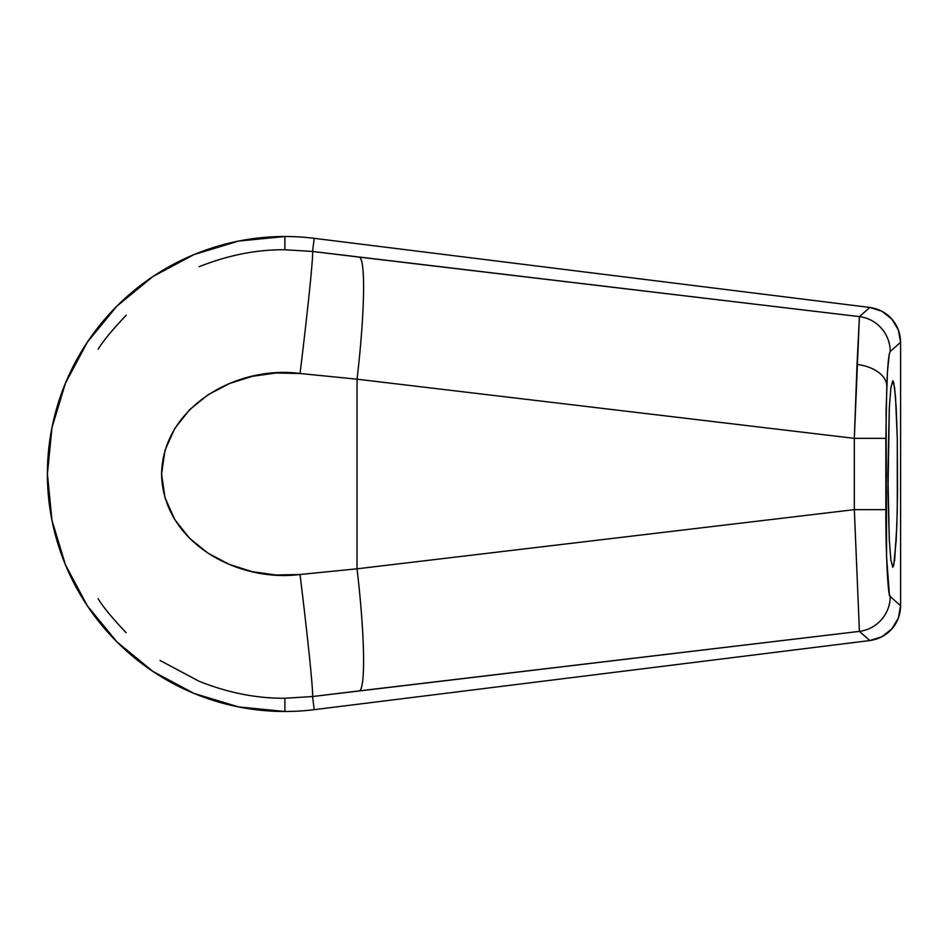 <?xml version="1.0" encoding="UTF-8"?>
<svg xmlns="http://www.w3.org/2000/svg" width="948" height="948" viewBox="0 0 948 948"><rect width="100%" height="100%" fill="white"/><g stroke="black" fill="none" stroke-linecap="round" stroke-linejoin="round"><path stroke-width="1.42" d="M894.628 560.138L892.767 567.236L890.895 560.138L889.307 539.933L887.968 492.19L889.307 408.067L890.895 387.862L892.767 380.764L894.628 387.862L896.216 408.067L897.282 438.32L897.282 509.68L896.216 539.933L893.715 565.446L892.767 567.236L890.895 560.138L889.307 539.933L887.873 474L889.307 408.067L890.895 387.862L892.767 380.764L893.715 382.554L895.481 396.477L897.282 438.32L897.555 492.19L896.832 525.796L894.628 560.138M199.08 266.743C228.077 255.178 256.683 249.514 284.886 249.751L312.567 251.469L859.421 316.62L857.016 364.459A35.183 21.366 2.3 0 1 886.795 385.457C887.66 364.613 888.809 353.284 890.219 351.483A35.183 35.1 -131.5 0 0 859.421 316.62L869.802 307.448L314.203 238.327A237.486 237.486 0 0 0 47.4 474A237.486 237.486 0 0 0 314.203 709.673L312.567 696.531L284.886 698.249L284.886 711.486L284.886 698.249C256.647 698.486 228.006 692.798 198.973 681.209L160.07 660.472M284.886 249.751L284.886 236.514L284.886 249.751L312.567 251.469L314.203 238.327L312.567 251.469A123.145 2.631 97 0 1 300.042 373.5L276.069 372.991L252.298 376.332L229.475 383.537L208.24 394.664L189.683 409.631L174.823 428.33L165.023 450.205L161.563 473.941L164.988 497.664L174.787 519.611L189.6 538.286L208.169 553.288L229.392 564.439L252.215 571.656L276.034 575.009L300.042 574.5L357.041 568.812L854.326 509.645L854.326 438.355L357.041 379.188L357.041 568.812L357.041 379.188L300.042 373.5A123.145 2.631 -83 0 0 312.567 251.469L359.588 257.157A123.145 12.537 96.8 0 1 357.041 379.188A123.145 12.537 -83.2 0 0 359.588 257.157L859.421 316.62A35.183 35.1 48.5 0 1 890.219 351.483L889.224 354.41L887.482 371.794L886.096 410.377L886.581 556.808L889.354 594.183L890.219 596.517L900.6 605.689L900.6 342.311L890.219 351.483L900.6 342.311L900.6 605.689L898.325 618.132L891.807 628.951L881.865 636.76L869.802 640.552L859.421 631.38L312.567 696.531L314.203 709.673L869.802 640.552L314.203 709.673A237.486 237.486 0 0 1 284.886 711.486L238.552 706.924L194.008 693.415L152.948 671.468L116.96 641.926L87.429 605.938L65.483 564.878L51.962 520.334L47.4 474L51.962 427.666L65.483 383.122L87.429 342.062L116.96 306.074L152.948 276.532L194.008 254.585L238.552 241.076L284.886 236.514A237.486 237.486 0 0 1 314.203 238.327L869.802 307.448L881.865 311.24L891.807 319.049L898.325 329.868L900.6 342.311C900.363 333.127 897.424 325.365 891.807 319.049C886.226 312.686 878.891 308.823 869.802 307.448L859.421 316.62L854.326 438.355L857.016 364.459A35.183 21.366 -177.7 0 1 886.795 385.457L885.859 438.355L854.326 438.355L854.326 509.645L357.041 568.812A123.145 12.537 83.2 0 1 359.588 690.843L859.421 631.38L854.326 509.645L859.421 631.38L869.802 640.552C878.891 639.177 886.226 635.314 891.807 628.951C897.424 622.635 900.363 614.873 900.6 605.689L890.219 596.517A35.183 35.1 131.5 0 1 859.421 631.38A35.183 35.1 -48.5 0 0 890.219 596.517C887.992 597.963 885.681 551.783 885.859 509.645L854.326 509.645L885.859 509.645L885.859 438.355L854.326 438.355L357.041 379.188L300.042 373.5C237.604 365.027 163.08 406.076 161.563 473.941C162.89 542.54 237.545 582.582 300.042 574.5A123.145 2.631 83 0 1 312.567 696.531L359.588 690.843A123.145 12.537 -96.8 0 0 357.041 568.812L300.042 574.5A123.145 2.631 -97 0 1 312.567 696.531L284.886 698.249M98.154 349.255C103.012 341.15 112.362 329.809 126.203 315.234M126.108 632.683C112.291 618.108 102.941 606.756 98.071 598.615"/></g></svg>
